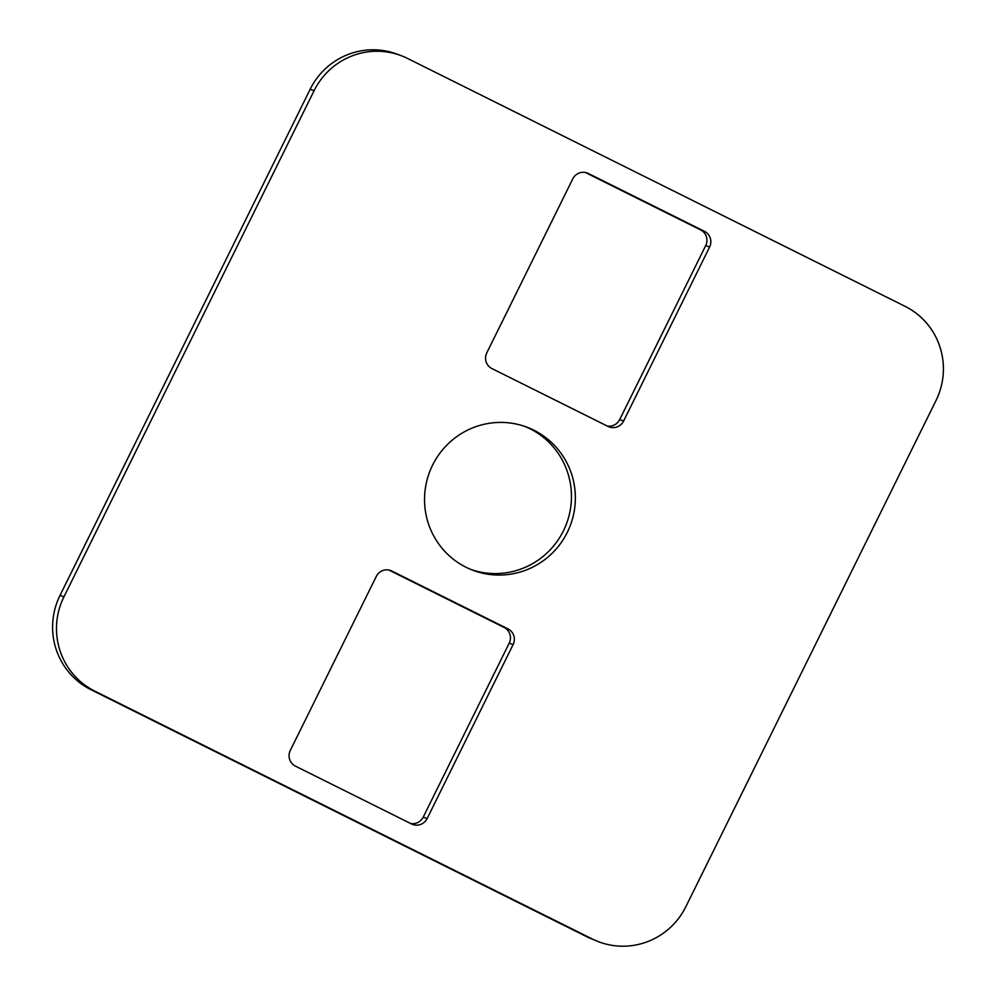 <?xml version="1.0" encoding="UTF-8"?>
<svg xmlns="http://www.w3.org/2000/svg" width="996" height="996" viewBox="0 0 996 996"><rect width="100%" height="100%" fill="white"/><g stroke="black" fill="none" stroke-linecap="round" stroke-linejoin="round"><path stroke-width="1.49" d="M486.783 352.87L572.775 178.882A11.765 11.579 -69.4 0 1 588.35 173.491L704.446 231.333A11.765 11.579 -69.4 0 1 709.6 247.045L623.608 421.034A11.765 11.579 -69.4 0 1 608.033 426.425L491.937 368.582A11.765 11.579 -69.4 0 1 486.783 352.87M598.808 941.83L588.462 937.56L90.935 689.68A70.592 69.471 -69.4 0 1 60.009 595.421L310.167 89.254A70.592 69.471 -69.4 0 1 397.192 54.17L401.089 55.627A70.592 69.471 -69.4 0 1 407.538 58.44L905.065 306.32A70.592 69.471 -69.4 0 1 935.991 400.579L685.833 906.746A70.592 69.471 -69.4 0 1 598.808 941.83A70.592 69.471 -69.4 0 1 592.371 939.029L94.832 691.149A70.592 69.471 -69.4 0 1 63.906 596.89L314.076 90.723A70.592 69.471 -69.4 0 1 401.089 55.627M427.122 818.588A11.765 11.579 -69.4 0 1 411.547 823.966L295.451 766.136A11.765 11.579 -69.4 0 1 290.297 750.424L376.301 576.423A11.765 11.579 -69.4 0 1 391.876 571.044L507.96 628.887A11.765 11.579 -69.4 0 1 513.114 644.599L427.122 818.588L423.225 817.118A11.765 11.579 -69.4 0 1 410.601 823.505M432.575 465.169A76.468 75.26 -69.4 0 1 526.847 427.147A76.468 75.26 -69.4 0 1 570.409 525.203A76.468 75.26 -69.4 0 1 473.05 570.322A76.468 75.26 -69.4 0 1 432.575 465.169M388.913 570.048L504.063 627.418A11.765 11.579 -69.4 0 1 509.217 643.13L423.225 817.118M585.399 172.495L700.549 229.864A11.765 11.579 -69.4 0 1 705.703 245.576L619.699 419.577A11.765 11.579 -69.4 0 1 607.087 425.952M524.88 426.437A76.468 75.26 -69.4 0 1 566.5 523.734A76.468 75.26 -69.4 0 1 471.12 569.563M586.158 172.669L588.35 173.491M90.935 689.68L94.832 691.149M588.462 937.56L592.371 939.029M310.167 89.254L314.076 90.723M60.009 595.421L63.906 596.89M705.703 245.576L709.6 247.045M700.549 229.864L704.446 231.333M619.699 419.577L623.608 421.034M509.217 643.13L513.114 644.599M389.685 570.222L391.876 571.044M504.063 627.418L507.96 628.887"/></g></svg>
